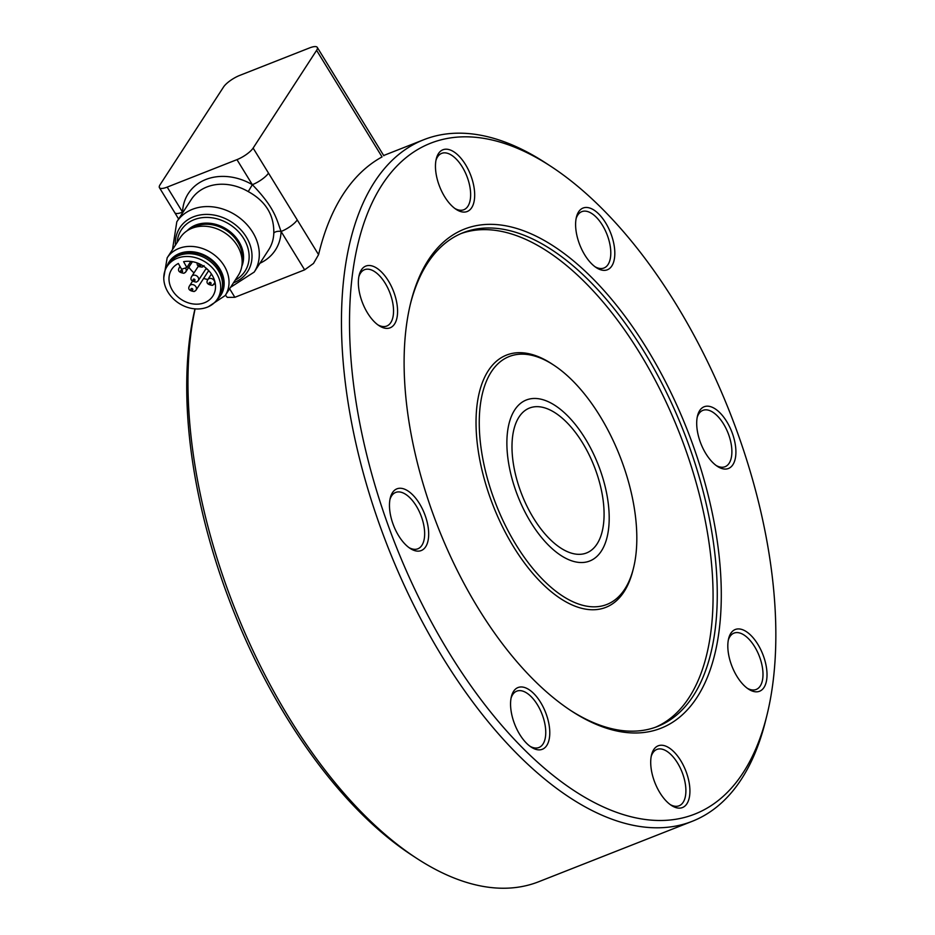 <?xml version="1.0" encoding="UTF-8"?>
<svg xmlns="http://www.w3.org/2000/svg" width="935" height="935" viewBox="0 0 935 935"><rect width="100%" height="100%" fill="white"/><g stroke="black" fill="none" stroke-linecap="round" stroke-linejoin="round"><path stroke-width="1.4" d="M584.457 553.649A77.874 38.838 -111.5 0 1 521.099 492.651A77.874 38.838 -111.5 0 1 529.514 408.034A77.874 38.838 -111.5 0 1 531.629 407.344A77.874 38.838 -111.5 0 1 594.976 468.341A77.874 38.838 -111.5 0 1 586.561 552.947A77.874 38.838 -111.5 0 1 584.457 553.649M576.1 218.638A30.282 15.1 -111.5 0 1 581.792 211.649A30.282 15.1 -111.5 0 1 595.992 216.943A30.282 15.1 -111.5 0 1 610.251 246.302A30.282 15.1 -111.5 0 1 603.975 268.006A30.282 15.1 -111.5 0 1 595.057 266.767M598.61 213.846A33.169 16.538 68.5 0 0 576.416 217.154A33.169 16.538 68.5 0 0 591.82 263.974A33.169 16.538 68.5 0 0 596.296 267.644A33.169 16.538 68.5 0 0 614.786 254.916A33.169 16.538 68.5 0 0 598.61 213.846M697.194 417.349A30.282 15.1 -111.5 0 1 702.886 410.36A30.282 15.1 -111.5 0 1 728.646 434.623A30.282 15.1 -111.5 0 1 725.069 466.717A30.282 15.1 -111.5 0 1 716.152 465.49M732.362 433.337A33.169 16.538 68.5 0 0 713.171 407.707A33.169 16.538 68.5 0 0 697.51 415.876A33.169 16.538 68.5 0 0 700.245 441.916A33.169 16.538 68.5 0 0 717.39 466.355A33.169 16.538 68.5 0 0 733.94 462.767A33.169 16.538 68.5 0 0 732.362 433.337M728.307 640.101A30.282 15.1 -111.5 0 1 733.998 633.112A30.282 15.1 -111.5 0 1 754.276 646.085A30.282 15.1 -111.5 0 1 762.726 678.635A30.282 15.1 -111.5 0 1 756.181 689.469A30.282 15.1 -111.5 0 1 747.252 688.242M766.723 679.371A33.169 16.538 68.5 0 0 751.927 636.443A33.169 16.538 68.5 0 0 728.622 638.628A33.169 16.538 68.5 0 0 728.108 641.375A33.169 16.538 68.5 0 0 748.491 689.107A33.169 16.538 68.5 0 0 766.723 679.371M651.204 756.415A30.282 15.1 -111.5 0 1 656.896 749.426A30.282 15.1 -111.5 0 1 657.714 749.157A30.282 15.1 -111.5 0 1 682.351 772.871A30.282 15.1 -111.5 0 1 679.079 805.783A30.282 15.1 -111.5 0 1 678.261 806.052A30.282 15.1 -111.5 0 1 670.15 804.544M681.568 807.84A33.169 16.538 68.5 0 0 686.372 772.392A33.169 16.538 68.5 0 0 659.07 745.522A33.169 16.538 68.5 0 0 651.52 754.931A33.169 16.538 68.5 0 0 671.4 805.409A33.169 16.538 68.5 0 0 681.568 807.84M435.955 160.364A30.282 15.1 -111.5 0 1 441.647 153.375A30.282 15.1 -111.5 0 1 442.465 153.106A30.282 15.1 -111.5 0 1 467.103 176.832A30.282 15.1 -111.5 0 1 463.83 209.732A30.282 15.1 -111.5 0 1 463.012 210.001A30.282 15.1 -111.5 0 1 454.913 208.505M443.821 149.483A33.169 16.538 68.5 0 0 436.271 158.892A33.169 16.538 68.5 0 0 456.151 209.37A33.169 16.538 68.5 0 0 466.32 211.801A33.169 16.538 68.5 0 0 471.135 176.353A33.169 16.538 68.5 0 0 443.821 149.483M358.865 276.678A30.282 15.1 -111.5 0 1 364.557 269.689A30.282 15.1 -111.5 0 1 384.823 282.662A30.282 15.1 -111.5 0 1 393.273 315.212A30.282 15.1 -111.5 0 1 386.739 326.046A30.282 15.1 -111.5 0 1 377.81 324.807M358.654 277.952A33.169 16.538 68.5 0 0 379.049 325.672A33.169 16.538 68.5 0 0 397.281 315.948A33.169 16.538 68.5 0 0 382.473 273.02A33.169 16.538 68.5 0 0 359.18 275.194A33.169 16.538 68.5 0 0 358.654 277.952M389.965 499.43A30.282 15.1 -111.5 0 1 395.657 492.441A30.282 15.1 -111.5 0 1 421.416 516.704A30.282 15.1 -111.5 0 1 417.84 548.798A30.282 15.1 -111.5 0 1 408.911 547.559M393.016 523.997A33.169 16.538 68.5 0 0 410.161 548.424A33.169 16.538 68.5 0 0 426.711 544.848A33.169 16.538 68.5 0 0 425.133 515.407A33.169 16.538 68.5 0 0 405.942 489.788A33.169 16.538 68.5 0 0 390.281 497.946A33.169 16.538 68.5 0 0 393.016 523.997M511.059 698.141A30.282 15.1 -111.5 0 1 516.751 691.152A30.282 15.1 -111.5 0 1 530.951 696.446A30.282 15.1 -111.5 0 1 545.21 725.805A30.282 15.1 -111.5 0 1 538.934 747.509A30.282 15.1 -111.5 0 1 530.005 746.27M526.767 743.477A33.169 16.538 68.5 0 0 531.255 747.147A33.169 16.538 68.5 0 0 549.745 734.419A33.169 16.538 68.5 0 0 533.569 693.349A33.169 16.538 68.5 0 0 511.375 696.657A33.169 16.538 68.5 0 0 526.767 743.477M512.836 355.323A133.237 66.455 -111.5 0 1 553.707 365.094A133.237 66.455 -111.5 0 1 633.544 567.884A133.237 66.455 -111.5 0 1 603.239 605.658A133.237 66.455 -111.5 0 1 493.528 497.736A133.237 66.455 -111.5 0 1 512.836 355.323M633.544 567.884L632.983 570.128A135.552 67.612 -111.5 0 1 602.163 608.568A135.552 67.612 -111.5 0 1 490.548 498.764A135.552 67.612 -111.5 0 1 510.194 353.886A135.552 67.612 -111.5 0 1 551.779 363.82L553.707 365.094M410.371 304.156A265.33 132.338 -111.5 0 1 463.176 232.686A265.33 132.338 -111.5 0 1 470.352 230.326A265.33 132.338 -111.5 0 1 686.232 438.164A265.33 132.338 -111.5 0 1 657.55 726.472A265.33 132.338 -111.5 0 1 650.374 728.832A265.33 132.338 -111.5 0 1 570.198 710.179M461.095 233.551A265.33 132.338 -111.5 0 1 466.168 231.973A265.33 132.338 -111.5 0 1 681.241 437.709A265.33 132.338 -111.5 0 1 655.447 727.255M653.682 730.621A268.216 133.775 -111.5 0 1 571.414 710.974A268.216 133.775 -111.5 0 1 410.71 302.741A268.216 133.775 -111.5 0 1 471.707 226.702A268.216 133.775 -111.5 0 1 692.566 443.961A268.216 133.775 -111.5 0 1 653.682 730.621M440.397 140.005A360.501 179.8 -111.5 0 1 550.972 166.418A360.501 179.8 -111.5 0 1 766.969 715.111A360.501 179.8 -111.5 0 1 684.993 817.319A360.501 179.8 -111.5 0 1 388.13 525.295A360.501 179.8 -111.5 0 1 440.397 140.005M766.969 715.111L765.578 720.721A366.275 182.687 -111.5 0 1 692.204 821.316A366.275 182.687 -111.5 0 1 682.293 824.576A366.275 182.687 -111.5 0 1 384.297 537.66A366.275 182.687 -111.5 0 1 423.882 139.677A366.275 182.687 -111.5 0 1 433.782 136.416A366.275 182.687 -111.5 0 1 546.133 163.251L550.972 166.418M692.204 821.316L538.689 881.74A366.275 182.687 -111.5 0 1 528.778 885.001A366.275 182.687 -111.5 0 1 416.437 858.166A366.275 182.687 -111.5 0 1 195.099 308.889M416.437 858.166L411.599 854.999A360.501 179.8 -111.5 0 1 194.983 308.877M587.39 561.771A86.523 43.15 -111.5 0 1 516.997 493.996A86.523 43.15 -111.5 0 1 526.347 399.981A86.523 43.15 -111.5 0 1 528.684 399.222A86.523 43.15 -111.5 0 1 599.078 466.986A86.523 43.15 -111.5 0 1 589.728 561A86.523 43.15 -111.5 0 1 587.39 561.771M230.548 287.314L254.203 272.073A46.142 37.681 -147 0 0 252.719 232.289A46.142 37.681 -147 0 0 192.4 209.323A46.142 37.681 -147 0 0 176.808 221.805L191.313 199.471A46.142 37.681 33 0 1 206.904 186.977A46.142 37.681 33 0 1 248.254 191.593C265.692 201.189 274.2 215.05 273.791 233.201A5.774 2.992 -178.1 0 1 281.084 231.471L304.635 269.841L313.505 263.436L318.566 254.647L268.509 173.127A14.422 4.196 148.4 0 1 261.894 179.403A14.422 4.196 148.4 0 1 252.345 184.686A51.916 42.391 -147 0 0 182.57 212.151A14.422 4.196 148.4 0 1 175.675 213.344A14.422 4.196 148.4 0 1 174.822 212.724M259.942 263.238A51.916 42.391 -147 0 0 281.084 231.471A14.422 4.196 -31.6 0 0 290.633 226.2A14.422 4.196 -31.6 0 0 297.248 219.924M225.44 295.168L227.275 297.377L234.86 297.307L229.613 288.763M253.128 148.081A14.422 4.196 148.4 0 1 246.524 154.357A14.422 4.196 148.4 0 1 236.964 159.64L167.19 187.105A14.422 4.196 148.4 0 1 160.294 188.297A14.422 4.196 148.4 0 1 159.429 187.666A14.422 4.196 148.4 0 1 160.095 184.698L223.57 86.967A14.422 4.196 148.4 0 1 230.185 80.691A14.422 4.196 148.4 0 1 239.734 75.408L309.508 47.942A14.422 4.196 148.4 0 1 316.404 46.75A14.422 4.196 148.4 0 1 317.269 47.381A14.422 4.196 148.4 0 1 316.603 50.35L253.128 148.081L268.509 173.127M281.084 231.471C276.328 218.673 274.832 208.014 252.345 184.686L248.254 191.593M316.603 50.35L382.053 156.916A366.275 182.687 68.5 0 0 318.566 254.647M304.635 269.841L234.86 297.307M167.19 187.105L182.57 212.151A5.774 2.992 -178.1 0 1 183.015 212.245M220.485 294.046A29.85 24.38 -147 0 0 222.518 277.157A29.85 24.38 -147 0 0 199.026 253.817A29.85 24.38 -147 0 0 170.451 261.543M241.23 254.869A34.607 28.26 -147 0 0 213.402 227.637A34.607 28.26 -147 0 0 180.28 237.63L167.166 257.826A34.607 28.26 -147 0 1 188.461 246.431A34.607 28.26 -147 0 1 228.117 275.065A34.607 28.26 -147 0 1 225.218 295.53L238.331 275.334A34.607 28.26 -147 0 0 241.23 254.869M235.211 280.149A37.949 30.995 -147 0 0 244.947 271.302A37.949 30.995 -147 0 0 248.126 248.85A37.949 30.995 -147 0 0 217.61 218.989A37.949 30.995 -147 0 0 181.285 229.952A37.949 30.995 -147 0 0 177.159 242.445M241.791 266.428A33.017 26.963 -147 0 0 242.679 250.463A33.017 26.963 -147 0 0 218.439 225.206A33.017 26.963 -147 0 0 187.012 230.852M217.376 299.118A30.621 25.011 -147 0 0 220.66 295.226A30.621 25.011 -147 0 0 223.231 277.122A30.621 25.011 -147 0 0 198.606 253.023A30.621 25.011 -147 0 0 169.293 261.87A30.621 25.011 -147 0 0 167.073 266.452M207.254 269.572A3.892 3.179 -147 0 0 207.243 269.56A3.892 3.179 -147 0 0 206.238 268.357M186.848 267.503L181.6 269.28L178.351 263.483A24.509 20.021 -147 0 0 171.701 269.385A24.509 20.021 -147 0 0 171.958 289.616A24.509 20.021 -147 0 0 192.528 303.863A24.509 20.021 -147 0 0 212.818 296.091A24.509 20.021 -147 0 0 212.561 275.86A24.509 20.021 -147 0 0 183.599 261.695L186.848 267.503L190.787 261.438M167.412 291.147A29.99 24.497 33 0 1 167.096 266.393A29.99 24.497 33 0 1 191.932 256.88A29.99 24.497 33 0 1 217.095 274.317A29.99 24.497 33 0 1 217.411 299.071A29.99 24.497 33 0 1 192.587 308.585A29.99 24.497 33 0 1 167.412 291.147M167.096 266.393L168.919 263.6A29.99 24.497 33 0 1 193.744 254.086A29.99 24.497 33 0 1 218.907 271.524A29.99 24.497 33 0 1 219.222 296.278L217.411 299.071M207.886 279.507A24.509 20.021 33 0 1 203.643 278.408M194.001 272.891A24.509 20.021 33 0 1 188.858 267.153M175.418 245.122A40.38 32.97 33 0 1 202.194 214.664A40.38 32.97 33 0 1 246.256 236.917A40.38 32.97 33 0 1 233.458 282.826M273.791 233.201A46.142 37.681 33 0 1 268.707 249.738L254.203 272.073M236.964 159.64L252.345 184.686M242.142 261.11A32.012 26.145 -147 0 0 241.569 250.79A32.012 26.145 -147 0 0 204.882 224.306A32.012 26.145 -147 0 0 191.722 228.362M166.816 266.861A30.738 25.105 33 0 1 188.11 251.679A30.738 25.105 33 0 1 219.865 268.941A30.738 25.105 33 0 1 217.107 299.527M194.597 291.206A3.892 3.179 -147 0 0 196.046 290.107A3.892 3.179 -147 0 0 195.999 286.881A3.892 3.179 -147 0 0 190.974 284.754A3.892 3.179 -147 0 0 189.524 285.865L192.481 281.295M192.353 290.212A1.005 0.83 33 0 1 191.406 288.541A1.005 0.83 33 0 1 192.353 290.212M212.841 285.035A3.892 3.179 -147 0 0 214.29 283.936A3.892 3.179 -147 0 0 214.255 280.71A3.892 3.179 -147 0 0 209.218 278.583A3.892 3.179 -147 0 0 207.769 279.694L211.439 274.037M210.597 284.041A1.005 0.83 33 0 1 209.65 282.37A1.005 0.83 33 0 1 210.597 284.041M200.593 264.453A1.005 0.83 33 0 1 200.359 265.774A1.005 0.83 33 0 1 199.424 264.102A1.005 0.83 33 0 1 199.786 264.056M202.615 266.755A3.892 3.179 -147 0 0 203.573 266.218M180.186 266.755A3.892 3.179 -147 0 0 179.298 267.597L180.023 266.475M184.37 272.938A3.892 3.179 -147 0 0 185.82 271.84A3.892 3.179 -147 0 0 185.773 268.614A3.892 3.179 -147 0 0 185.364 268.006M182.126 271.945A1.005 0.83 33 0 1 181.18 270.273A1.005 0.83 33 0 1 182.126 271.945M196.782 281.774A3.892 3.179 -147 0 0 198.243 280.664A3.892 3.179 -147 0 0 198.197 277.45A3.892 3.179 -147 0 0 193.171 275.322A3.892 3.179 -147 0 0 191.71 276.421L198.302 266.276M194.538 280.781A1.005 0.83 33 0 1 193.603 279.109A1.005 0.83 33 0 1 194.538 280.781M383.666 155.502L423.882 139.677M383.829 155.771L317.269 47.381M174.81 212.713L159.429 187.666M172.496 249.61L176.808 221.805M178.608 219.024L174.903 212.841M208.353 306.738L225.218 295.53M163.777 277.788L167.166 257.826M189.524 285.865C187.666 288.95 189.221 290.843 194.188 291.545L196.046 290.107L208.715 270.612M207.769 279.694C205.91 282.779 207.465 284.672 212.432 285.374L215.12 282.662M196.993 262.887L197.32 264.991L198.769 266.639L202.205 267.106L204.064 265.657M179.298 267.597C177.44 270.683 178.994 272.576 183.961 273.277L185.82 271.84L192.423 261.671M191.71 276.421C189.852 279.518 191.406 281.412 196.373 282.113L198.243 280.664L206.284 268.275"/></g></svg>
